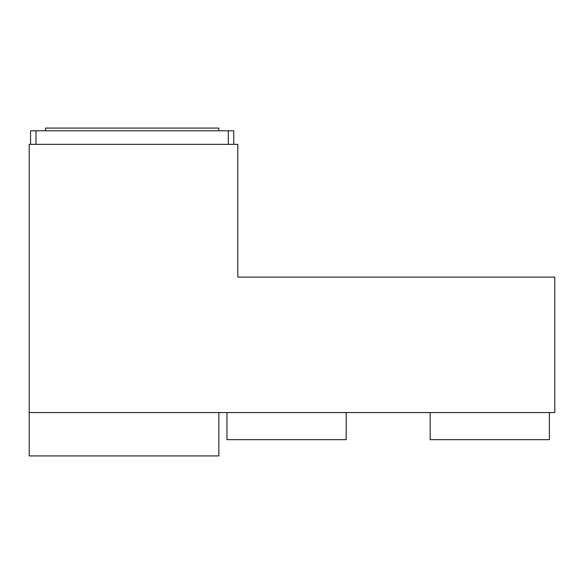 <?xml version="1.0" encoding="UTF-8"?>
<svg xmlns="http://www.w3.org/2000/svg" width="584" height="584" viewBox="0 0 584 584"><rect width="100%" height="100%" fill="white"/><g stroke="black" fill="none" stroke-linecap="round" stroke-linejoin="round"><path stroke-width="0.88" d="M554.8 277.101L237.812 277.101L237.812 144.343L29.2 144.343L29.2 412.559L554.8 412.559L554.8 277.101M218.847 412.559L218.847 455.914L29.2 455.914L29.2 412.559M549.383 412.559L549.383 439.657L430.174 439.657L430.174 412.559M346.188 412.559L346.188 439.657L226.979 439.657L226.979 412.559M228.329 144.343L228.329 130.801L233.753 130.801L233.753 144.343M228.329 130.801L35.974 130.801L35.974 144.343M35.974 130.801L30.558 130.801L30.558 144.343M45.457 130.801L45.457 128.086L218.847 128.086L218.847 130.801"/></g></svg>
